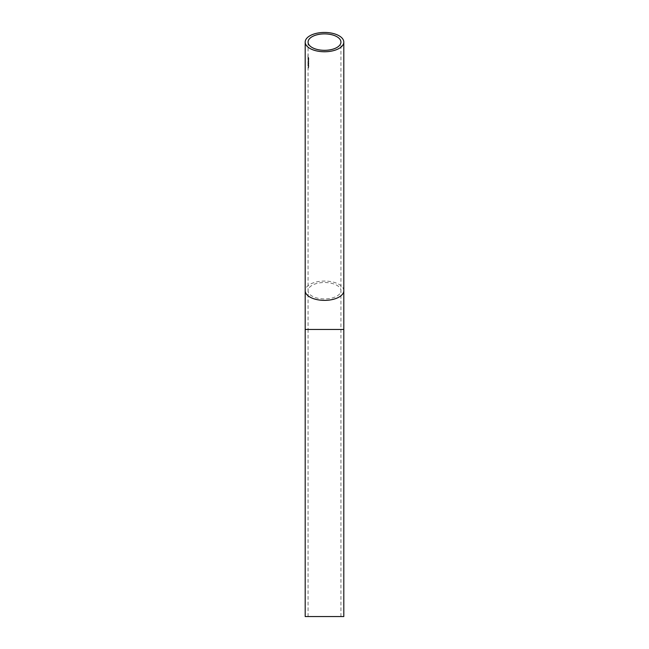 <?xml version="1.0" encoding="UTF-8"?>
<svg xmlns="http://www.w3.org/2000/svg" width="649" height="649" viewBox="0 0 649 649"><rect width="100%" height="100%" fill="white"/><g stroke="black" fill="none" stroke-linecap="round" stroke-linejoin="round"><path stroke-width="0.49" stroke-dasharray="3.25 2.43" d="M343.808 616.55L305.192 616.55M308.47 66.847L308.413 65.963L308.908 66.871L308.478 65.63L308.616 66.847M308.697 63.959L308.697 64.575L308.802 63.878M308.429 61.144L308.892 62.418L308.389 61.144M308.389 58.605L308.9 59.765L308.389 58.605L308.389 59.319M308.064 65.062L308.129 64.365M308.064 616.55L308.064 329.473L324.5 329.473L308.064 329.473L308.064 290.72A16.436 8.218 0 0 0 324.5 298.938A16.436 8.218 0 0 0 340.936 290.72A16.436 8.218 0 0 0 324.5 282.502A16.436 8.218 0 0 0 308.064 290.72L308.064 62.88M307.983 62.62L308.08 61.704L308.064 62.702M308.064 56.982L308.064 58.094L308.178 56.966M307.918 56.844L308.08 56.082M308.064 55.416L308.178 54.467M308.064 59.984L308.129 59.278M307.983 59.278L308.064 60.138M308.389 57.339L308.9 58.499L308.389 57.339L308.389 58.053M308.429 59.878L308.892 61.152L308.389 59.878M308.908 63.586L308.38 62.588L308.908 63.586L308.462 63.659L308.908 63.586M308.908 65.614L308.38 64.616L308.908 65.614L308.462 65.679L308.908 65.614M308.462 68.056L308.462 67.09L308.608 68.056M308.032 54.467L308.178 55.287M308.007 55.384L308.153 54.719M307.959 55.019L308.105 55.676M307.951 55.773L308.088 55.116M307.951 55.116L308.064 55.579M307.983 56.333L308.105 56.966M307.934 57.339L308.08 56.244M307.934 56.244L307.918 56.982M307.942 57.088L307.959 56.179L308.088 57.088M308.04 57.12L308.064 58.094M307.918 59.01L308.08 58.021M307.934 58.021L308.105 58.913M307.959 58.913L308.04 58.507M308.113 58.378L308.08 59.148L308.113 58.378M307.934 59.148L307.934 58.183L307.934 59.148M307.918 62.702L308.08 61.704M307.934 61.704L308.105 62.596M308.113 62.069L308.08 62.831L308.113 62.069M307.934 62.831L307.934 61.866L307.934 62.831M307.918 63.675L308.129 62.969M307.983 63.57L308.064 64.738M307.918 64.584L308.097 64.064M307.951 64.064L307.926 63.578M307.983 64.957L308.064 66.125M307.918 65.971L308.097 65.46M307.951 65.46L307.926 64.965M308.275 58.142L308.421 57.558M308.389 57.907L308.551 58.735L308.746 57.737M308.275 59.408L308.421 58.824M308.389 59.173L308.551 60L308.746 59.002M308.243 60.203L308.892 61.152M308.737 60.99L308.429 60.138M308.243 61.468L308.892 62.418M308.737 62.255L308.429 61.395M308.754 63.586L308.234 62.588L308.754 63.586M308.746 63.691L308.267 62.685L308.632 63.699M308.502 63.878L308.648 64.494M308.543 64.575L308.543 63.959M308.754 65.614L308.234 64.616L308.754 65.614M308.746 65.711L308.267 64.705L308.632 65.727M343.808 329.473L305.192 329.473M343.808 290.72A19.308 9.654 0 0 0 324.5 281.066A19.308 9.654 0 0 0 305.192 290.72M324.5 329.473L340.936 329.473L324.5 329.473M308.064 62.482L308.064 59.189M308.064 58.799L308.064 57.939M308.064 56.844L308.064 42.104M340.936 616.55L340.936 42.104"/><path stroke-width="0.97" d="M343.808 329.473L305.192 329.473L305.192 616.55L343.808 616.55L343.808 42.104A19.308 9.654 0 0 0 324.5 32.45A19.308 9.654 0 0 0 305.192 42.104A19.308 9.654 0 0 0 324.5 51.758A19.308 9.654 0 0 0 343.808 42.104M324.5 33.886A16.436 8.218 0 0 0 308.064 42.104A16.436 8.218 0 0 0 324.5 50.322A16.436 8.218 0 0 0 340.936 42.104A16.436 8.218 0 0 0 324.5 33.886M305.192 329.473L305.192 290.72A19.308 9.654 0 0 0 324.5 300.373A19.308 9.654 0 0 0 343.808 290.72M305.192 290.72L305.192 42.104"/></g></svg>
